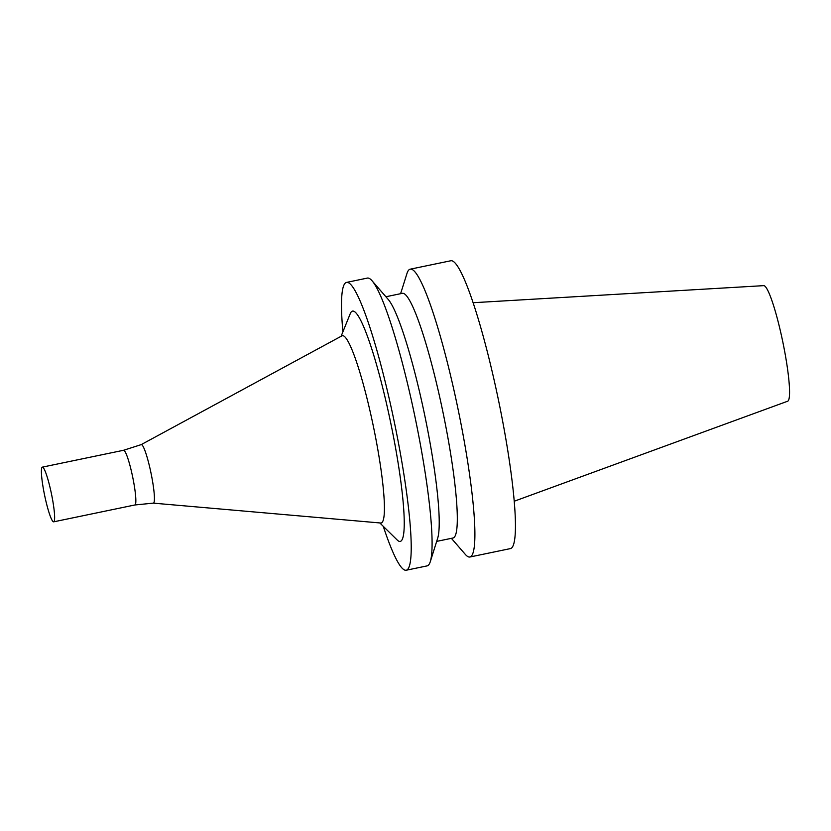 <?xml version="1.0" encoding="UTF-8"?>
<svg xmlns="http://www.w3.org/2000/svg" width="831" height="831" viewBox="0 0 831 831"><rect width="100%" height="100%" fill="white"/><g stroke="black" fill="none" stroke-linecap="round" stroke-linejoin="round"><path stroke-width="1.25" d="M514.264 501.218L787.695 401.207A59.022 7.396 -101.7 0 0 782.812 341.946A59.022 7.396 -101.7 0 0 763.71 285.646L473.068 302.723M451.389 538.332L465.267 554.339A146.973 18.417 -101.7 0 0 468.528 556.895A146.973 18.417 -101.7 0 0 469.93 556.999L510.483 548.585A146.973 18.417 -101.7 0 0 498.642 400.937A146.973 18.417 -101.7 0 0 450.734 260.778L410.182 269.192A146.973 18.417 -101.7 0 0 406.961 273.503L400.604 293.696M469.93 556.999A146.973 18.417 -101.7 0 0 458.099 409.351A146.973 18.417 -101.7 0 0 410.182 269.192M436.68 541.386L453.082 537.989A124.93 15.654 -101.7 0 0 443.027 412.488A124.93 15.654 -101.7 0 0 402.308 293.343L385.896 296.75M383.278 526.335A146.973 18.417 -101.7 0 0 404.853 570.108A146.973 18.417 -101.7 0 0 406.255 570.222L427.103 565.89A146.973 18.417 -101.7 0 0 430.323 561.59L437.719 538.083A124.93 15.654 -101.7 0 0 424.921 416.238A124.93 15.654 -101.7 0 0 388.17 299.378L372.028 280.753A146.973 18.417 -101.7 0 0 367.354 278.084L346.517 282.415A146.973 18.417 -101.7 0 0 342.902 331.818M430.323 561.59A146.973 18.417 -101.7 0 0 415.261 418.242A146.973 18.417 -101.7 0 0 372.028 280.753M406.255 570.222A146.973 18.417 -101.7 0 0 394.424 422.574A146.973 18.417 -101.7 0 0 346.517 282.415M379.819 522.938L397.218 540.025A117.576 14.74 -101.7 0 0 399.16 541.355A117.576 14.74 -101.7 0 0 389.459 416.892A117.576 14.74 -101.7 0 0 350.235 313.713L341.084 336.316M153.32 503.139L380.743 523.021A95.638 11.987 -101.7 0 0 373.493 426.916A95.638 11.987 -101.7 0 0 341.894 335.869L141.177 444.637M153.278 503.129A29.885 3.75 -101.7 0 0 153.361 503.129A29.885 3.75 -101.7 0 0 151.013 473.099A29.885 3.75 -101.7 0 0 141.218 444.616L123.528 450.288A27.922 3.501 -101.7 0 1 123.559 450.277A27.922 3.501 -101.7 0 1 132.659 476.911A27.922 3.501 -101.7 0 1 134.902 504.968A27.922 3.501 -101.7 0 0 134.902 504.968L153.361 503.129M53.423 521.806A27.922 3.501 -101.7 0 0 53.693 521.826A27.922 3.501 -101.7 0 0 51.439 493.77A27.922 3.501 -101.7 0 0 42.339 467.136A27.922 3.501 -101.7 0 0 44.386 494.196A27.922 3.501 -101.7 0 0 53.423 521.806M53.693 521.826L134.902 504.968M42.339 467.136L123.559 450.277"/></g></svg>

